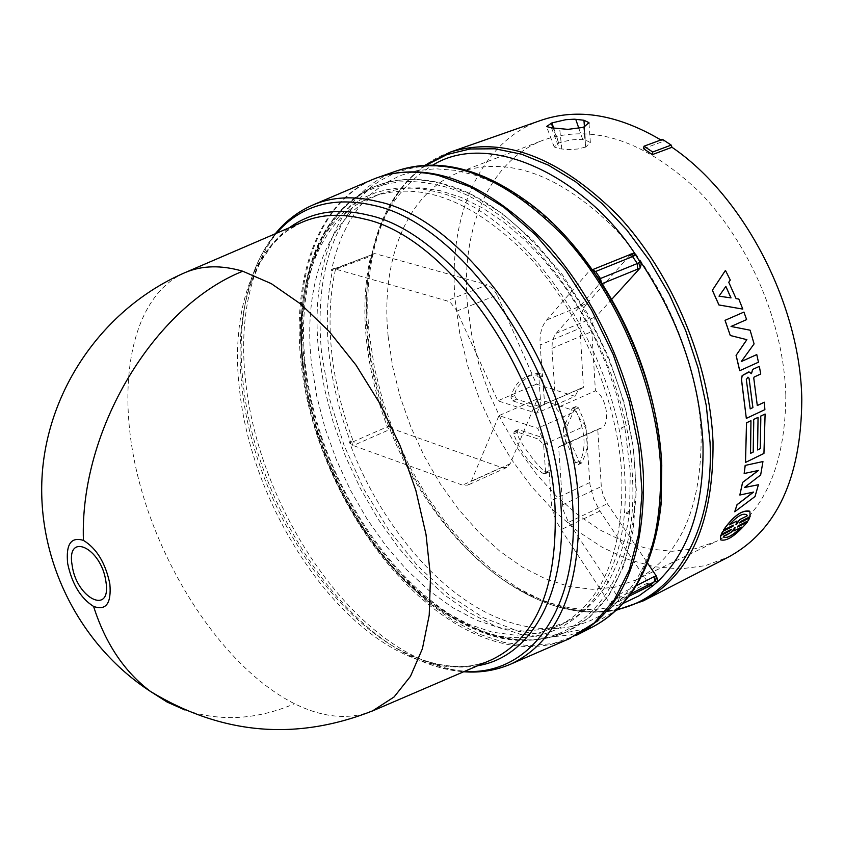<?xml version="1.0" encoding="UTF-8"?>
<svg xmlns="http://www.w3.org/2000/svg" width="844" height="844" viewBox="0 0 844 844"><rect width="100%" height="100%" fill="white"/><g stroke="black" fill="none" stroke-linecap="round" stroke-linejoin="round"><path stroke-width="0.63" stroke-dasharray="4.22 3.17" d="M184.045 273.045C129.913 297.879 114.394 389.211 139.766 483.781C165.065 578.488 228.302 670.484 294.545 703.738C322.872 717.727 348.825 720.143 372.415 710.986M303.386 367.33C293.902 286.717 320.33 214.903 374.641 195.945C423.129 180.838 475.066 201.589 530.454 258.222C581.368 314.168 617.523 400.003 621.764 474.866C623.727 551.681 602.954 601.941 559.466 625.647L538.483 633.137L515.906 635.268L492.337 632.188L468.325 624.117L444.419 611.415L421.114 594.471L398.864 573.741L378.101 549.708L359.206 522.911L342.516 493.898L328.348 463.229L316.954 431.516L308.577 399.339L303.386 367.33M613.303 605.654L609.537 603.08L561.102 529.652L556.724 521.856L553.432 513.374L551.491 504.828L549.149 470.593L548.452 472.207L547.207 472.06C543.905 475.605 514.787 436.696 517.446 432.265L518.005 429.754L518.817 429.744L542.333 437.519L537.617 428.267L498.994 415.607L471.195 481.375L467.776 485.121L462.512 485.131L352.634 445.305L350.513 443.701L350.471 441.739L353.393 441.644C342.189 412.072 334.973 382.385 331.734 352.592C328.59 322.798 329.835 295.062 335.469 269.373L332.557 270.302L332.251 269.036L331.375 270.375L332.557 270.302C327.061 295.917 325.889 323.537 329.033 353.161C332.262 382.775 339.415 412.305 350.471 441.739L349.332 441.781C369.661 498.614 413.254 566.06 469.095 602.574C524.915 639.151 581.938 634.772 614.115 605.348L613.303 605.654L614.115 605.348M388.367 426.315L388.44 425.619L391.816 428.583L388.367 426.315L353.393 441.644L355.778 444.429L391.816 428.583L501.536 467.502L506.769 467.471L510.156 463.757L537.501 398.832L498.994 415.607M371.086 180.162C306.752 209.175 284.28 307.554 308.967 407.23C333.58 507.086 402.219 602.352 477.525 635.036C510.04 648.899 540.36 650.249 568.487 639.077M476.997 628.864C509.101 642.453 538.936 643.497 566.482 631.977L589.724 617.175L609.136 594.957L623.843 565.818L633.095 530.612L636.334 490.512L633.253 446.982L623.853 401.755L608.418 356.695L587.572 313.673L562.199 274.49L533.397 240.719L502.412 213.616L470.519 194.078L438.975 182.62C415.385 177.219 394.011 178.517 374.863 186.503C311.636 213.595 288.964 309.147 312.776 406.491C336.492 503.984 403.569 597.204 476.997 628.864M311.573 364.081L316.711 396.026L325.046 428.14L336.397 459.79L350.545 490.375L367.214 519.313L386.098 546.036L406.85 569.985L429.111 590.642L452.426 607.511L476.354 620.15L500.397 628.147L523.997 631.185L546.617 629.012L567.653 621.49C601.877 603.555 622.471 567.221 629.424 512.456L626.459 513.838L626.586 512.635L629.582 510.852L630.289 470.846L624.919 428.214L621.828 429.206L621.553 427.834L624.56 426.389L617.164 396.3L607.047 366.391L594.398 337.262L579.459 309.484L562.547 283.605L543.99 260.121L524.187 239.453L503.52 221.951L482.409 207.888L461.235 197.443L440.399 190.744L420.249 187.79L401.111 188.539L383.281 192.865C328.843 211.876 302.226 283.605 311.573 364.081M378.65 177.229C320.403 197.971 292.341 274.944 302.437 360.726L307.944 394.76L316.859 428.942L328.96 462.639L344.025 495.196L361.759 526.012L381.857 554.476L403.959 580.028L427.665 602.099L452.521 620.161L478.063 633.728L503.752 642.379L529.009 645.744L553.242 643.539L575.819 635.606M629.582 510.852L629.424 512.456M598.818 278.636L599.504 280.303L598.723 284.818L554.782 334.952L552.377 341.008L551.913 348.414L555.996 408.253L562.79 416.314L566.873 426.695L575.545 407.072L576.167 406.428L578.499 407.821L583.658 419.869L586.506 431.474L587.192 437.656L587.276 443.627L585.799 453.703L581.579 463.018L579.068 461.383L567.432 435.23L564.826 442.921L562.326 445.463L558.644 446.982L562.589 504.817L563.665 511.137L567.97 521.128L617.259 596.096L618.525 600.801L618.03 601.92C641.714 579.775 655.988 545.931 660.831 500.397L661.485 462.48L660.535 449.261M389.822 427.18L388.462 425.102C410.057 485.363 460.634 559.002 522.088 591.169C559.931 610.286 593.532 614.4 622.893 603.502M388.462 425.102L388.44 425.619C377.532 396.49 370.579 367.245 367.573 337.885C364.661 308.514 366.085 281.105 371.856 255.658L370.748 256.217C364.861 281.759 363.384 309.315 366.328 338.877C369.356 368.438 376.403 397.872 387.459 427.169L389.854 429.923M762.892 461.51L760.592 474.929L744.503 487.473M758.355 484.699L754.958 496.483L734.67 511.707M753.439 492.094L739.766 494.995M758.366 470.456L744.091 473.495M749.905 511.675L750.073 516.623L740.336 521.539L739.65 522.816M749.651 517.762L748.143 520.716L738.025 525.844L737.688 526.888M747.32 522.014C735.451 535.803 726.484 541.7 720.428 539.727M731.305 529.325L721.135 534.389M733.236 525.211L723.424 530.085M540.909 120.365C479.698 141.465 447.584 217.003 455.18 300.327L459.748 333.253L467.85 366.222L479.297 398.611L493.856 429.796L511.253 459.168L531.171 486.155L553.253 510.187L577.085 530.749L602.236 547.323L628.189 559.466L654.416 566.767L680.327 568.919L705.299 565.68L728.688 556.924M765.044 414.024L763.883 453.407L745.495 462.364M750.896 420.734L750.527 453.312M757.986 417.369L757.574 449.894M643.539 148.671L663.173 141.391L660.884 139.967M743.87 312.101L746.571 319.623L730.978 326.48L750.052 330.215L754.019 343.909L741.296 361.559M756.709 354.575L758.408 362.203L739.703 370.727M725.397 270.428L730.229 280.071L728.699 282.276L736.052 298.671L738.753 299.061L742.752 309.104M759.262 366.391L760.676 373.998L754.093 377.015L753.692 378.017L757.29 405.5M764.295 402.208L764.822 409.614L746.265 418.371M749.113 371.993L751.371 373.702M585.673 147.067L577.528 149.029L568.181 149.61L559.329 148.713L554.213 146.951L558.728 143.09L561.83 142.024L570.839 139.988L578.108 139.355L585.377 139.988L590.357 142.552L585.673 147.067L584.196 126.853M785.827 395.119C783.876 323.969 749.841 243.663 699.919 192.443C645.46 140.726 593.416 123.224 543.8 139.946C489.383 160.255 460.708 228.365 467.397 303.829L471.511 333.929L478.833 364.091L489.214 393.747L502.433 422.327L518.248 449.272L536.373 474.064L556.46 496.188L578.161 515.156L601.055 530.528L624.687 541.901L648.582 548.906L672.214 551.28L695.023 548.79L716.461 541.363C762.237 517.646 785.363 468.895 785.827 395.119M388.134 336.271C380.327 260.068 407.146 191.767 460.001 172.049C508.236 155.887 559.456 174.36 613.651 227.469C663.416 280.008 698.083 361.77 701.132 433.679C701.839 508.215 679.969 557.019 635.521 580.113L614.664 587.224L592.382 589.312L569.236 586.506L545.751 579.005L522.457 567.126L499.838 551.216L478.326 531.709L458.334 509.069L440.23 483.77L424.342 456.33L410.954 427.296L400.32 397.229L392.66 366.697L388.134 336.271M624.56 426.389L624.919 428.214M621.553 427.834L624.824 426.463M621.828 429.206L621.754 427.897M626.586 512.635L626.659 513.901L629.687 512.551M572.264 243.969L554.54 225.359L535.286 208.51L515.958 194.732L495.913 183.528L475.541 175.309L455.306 170.34L435.662 168.779L417.041 170.615L399.813 175.7L384.273 183.749L370.621 194.373L358.953 207.128L349.279 221.55L341.546 237.175L335.638 253.569L331.375 270.375M618.525 600.801L618.03 601.92M636.081 585.831L619.085 594.471L617.259 596.096L618.494 601.023M350.513 443.701L349.332 441.781M456.878 311.056L497.169 294.989L536.457 384.168L575.059 396.311L536.552 413.254L497.833 400.816L456.382 310.022L450.78 302.985L446.74 300.833L334.224 268.719L332.251 269.036M594.028 271.673L591.412 270.143L589.281 271.008L546.68 319.992C541.626 326.101 539.443 334.424 540.128 344.964L542.523 376.245L540.244 373.364C539.274 372.921 535.993 373.481 530.422 375.042C519.883 382.765 514.64 389.633 514.692 395.625L516.528 399.191L540.139 406.713L536.33 408.485L512.783 400.9L510.905 397.186C513.553 386.837 518.828 379.948 526.74 376.529L536.573 374.852L538.905 377.848L540.909 406.143L536.33 408.485M536.552 413.254L540.139 406.713L542.608 405.057L583.404 387.407L580.039 328.221L540.128 344.964M593.1 270.745L594.071 271.715M599.04 278.984L599.504 280.303M558.644 446.982L597.763 429.227L601.371 487.758L603.122 495.365L607.353 503.741L647.548 563.064M597.763 429.227L600.052 428.52C611.562 426.389 606.625 396.29 595.421 390.856L555.996 408.253M566.873 426.695L567.432 435.23L563.961 436.759L575.703 462.934L578.319 464.611L578.784 464.179C586.844 449.082 585.662 430.778 575.218 409.266L572.791 407.831L572.148 408.496L563.391 428.193L566.873 426.695M611.71 299.367L595.442 317.386L593.364 320.984L592.098 325.404L591.792 331.576L595.421 390.856M628.843 596.328L615.17 603.365L611.33 601.498L609.537 603.08L614.58 603.945L614.137 605.169L619.422 599.599L614.58 603.945M351.748 441.908L352.634 445.305L355.778 444.429M537.501 398.832L576.03 411.176L537.617 428.267M545.593 472.281L549.149 470.593L547.387 442.952L542.333 437.519L538.535 439.154L515.083 431.316L514.26 431.326L513.701 433.911C520.157 451.825 530.127 465.107 543.61 473.779L544.897 473.938L545.593 472.281L543.631 444.63L538.535 439.154M543.631 444.63L585.82 425.629L589.967 484.551L593.712 499.247L599.926 511.042L648.53 583.246L645.998 583.826L611.33 601.498M337.484 267.896L334.013 268.54L337.484 267.896L374.82 253.569L487.199 284.871L446.74 300.833M497.169 294.989L492.791 288.384L487.199 284.871M536.457 384.168L497.833 400.816M538.905 377.848L542.523 376.245L544.675 404.381L540.909 406.143M546.68 319.992L587.107 303.302C581.917 309.421 579.564 317.734 580.039 328.221M587.107 303.302L630.827 254.244L591 270.185L592.794 270.365M563.391 428.193L563.961 436.759M651.684 585.747L648.53 583.246L650.418 585.514M585.82 425.629L580.06 419.299L576.03 411.176M371.719 255.795L372.584 254.403L374.82 253.569L372.932 253.801L371.877 255.226L373.903 247.155C382.522 211.665 402.155 184.308 432.803 165.097M583.404 387.407L577.971 390.603L575.059 396.311M372.784 254.751L371.877 255.226M371.93 255.057L372.932 253.801M663.173 141.391L662.498 139.365M582.74 139.598L578.847 128.309M551.491 127.845L559.329 148.713M561.809 149.103L559.699 128.868M584.428 126.769L585.377 139.988M734.428 527.743L731.21 532.332M735.082 527.405L734.375 527.69M723.582 536.204L723.793 536.816M731.157 532.279L723.53 536.14M733.837 530.918L741.465 527.131M736.896 520.959L735.873 524.725M729.237 524.82C737.255 515.906 743.1 512.593 746.792 514.903M719.025 296.181L725.861 286.411M731.02 297.9L718.972 296.212M750.189 408.886L746.307 379.505M746.244 379.494L747.889 377.152M184.836 709.941C220.242 721.894 256.808 719.826 294.545 703.738M301.603 222.447C252.24 244.032 229.8 314.137 239.865 392.703C252.261 501.041 326.069 619.812 407.061 655.366C436.907 668.743 464.559 670.431 490.005 660.441C474.687 667.456 447.447 671.265 410.258 655.123C328.738 618.81 254.825 499.542 242.386 390.656C237.554 350.661 240.297 315.107 250.626 283.995C259.034 259.53 271.958 240.762 289.397 227.701M313.746 204.628C260.036 226.582 235.434 301.34 246.047 384.832C258.908 498.16 335.944 622.017 421.198 659.428C453.682 673.955 483.707 675.443 511.295 663.88M276.326 233.334C266.008 245.34 257.916 259.889 252.05 276.98C241.416 309.083 238.578 345.713 243.547 386.868C256.312 498.878 332.219 621.374 416.335 658.911L417.2 659.301C433.341 666.549 449.177 670.558 464.706 671.307M304.441 363.089C294.957 281.854 320.509 208.869 374.219 186.777C393.367 178.791 414.721 177.504 438.31 182.905C528.977 199.764 631.048 346.399 635.205 474.106C636.861 556.534 613.746 609.252 565.839 632.261C538.303 643.761 508.489 642.717 476.385 629.128C391.542 593.923 315.793 473.716 304.441 363.089M303.26 364.07C299.209 327.293 301.688 293.997 310.697 264.172L320.224 240.308L326.195 229.6L332.958 219.799L340.491 210.968L348.751 203.193L357.719 196.515L367.351 190.997L377.616 186.693L388.451 183.644L399.803 181.903L411.629 181.502L423.846 182.452L436.401 184.794C526.582 201.663 628.105 347.623 632.325 474.718C640.67 603.291 558.517 668.501 474.455 629.044L465.972 625.151C384.758 585.979 314.295 470.403 303.26 364.07M302.658 366.465C298.671 330.384 301.108 297.732 309.938 268.508L319.275 245.14L325.13 234.664L331.755 225.084L339.13 216.465L347.222 208.858L356.01 202.349L365.441 196.979L375.496 192.791L386.098 189.847L397.218 188.17L408.781 187.811L420.745 188.782L433.025 191.103C521.244 207.93 620.403 350.777 624.718 475.161C633.063 600.981 552.978 665.135 470.604 626.522L462.29 622.714C382.733 584.375 313.493 470.836 302.658 366.465M535.286 208.51L532.701 205.704C469.623 160.328 415.934 153.946 371.645 186.545C331.228 223.059 314.559 278.752 321.648 353.636L329.782 399.56L344.057 445.315L363.943 489.298L388.736 529.979L417.622 565.87L449.641 595.579L483.686 617.787L518.501 631.344L552.704 635.3L584.765 628.991L613.113 612.174L636.197 585.103L652.581 548.611L661.095 504.195L660.831 500.397M397.049 170.773C337.938 191.155 309.073 268.276 318.948 354.195L324.37 388.198L333.232 422.338L345.312 455.96L360.377 488.444L378.154 519.155L398.315 547.503L420.502 572.897L444.313 594.777L469.296 612.639L494.964 625.974L520.769 634.361L546.152 637.431L570.491 634.931L593.153 626.691M450.358 152.099C390.413 172.756 360.304 249.307 369.324 334.277L374.419 367.878L382.997 401.596L394.844 434.765L409.72 466.764L427.359 496.979L447.436 524.82L469.591 549.708L493.423 571.093L518.48 588.468L544.264 601.361L570.238 609.336L595.832 612.069L620.424 609.284L643.371 600.833M426.125 165.213C401.238 182.557 384.009 208.626 374.43 243.42C366.918 271.483 364.798 302.099 368.079 335.268C377.711 439.007 444.387 550.816 524.873 593.153C556.702 610.128 587.477 615.54 617.196 609.41M477.788 665.684C456.583 669.324 434.354 665.927 411.102 655.493L416.335 658.911C432.181 666.211 447.964 670.495 463.694 671.75M619.085 594.471L620.108 597.383L619.422 599.599L630.7 593.838M628.78 596.413L614.928 603.544L618.504 600.411M568.677 522.246L607.353 503.741M562.589 504.817L601.276 486.555M575.703 462.934L579.068 461.383M578.784 464.179L582.022 462.607M575.218 409.266L578.499 407.821M572.148 408.496L575.545 407.072M551.913 348.414L591.792 331.576M555.953 333.401L596.064 316.637M600.126 280.619L598.723 284.818L602.11 283.658M501.536 467.502L462.512 485.131M510.156 463.757L471.195 481.375M515.083 431.316L518.817 429.744M513.701 433.911L517.446 432.265M543.61 473.779L547.207 472.06M589.787 482.546L551.058 500.714M599.926 511.042L561.102 529.652M333.813 269.932L334.013 268.54L333.253 268.645M335.469 269.373L336.534 267.917L371.835 254.772L370.748 256.217L335.469 269.373M512.783 400.9L516.528 399.191M510.905 397.186L514.692 395.625M536.573 374.852L540.244 373.364M601.424 282.592L600.728 284.217M591.254 270.428L592.372 269.774M645.998 583.826L649.838 585.652M629.023 254.972L628.2 255.542M553.675 128.066L558.855 143.037M558.728 143.09L553.063 127.993M583.668 127.043L585.599 146.318M301.582 222.457L287.097 230.876L280.451 236.309L272.317 244.718L260.11 262.516L250.626 283.995L252.05 276.98C257.642 260.448 265.396 246.047 275.302 233.767M374.863 186.503L374.219 186.777C343.508 200.682 322.334 226.477 310.697 264.172L309.938 268.508C301.086 297.932 298.66 330.679 302.669 366.75C313.578 470.994 382.416 584.048 462.29 622.714L465.972 625.151C501.336 642.622 534.632 644.985 565.839 632.261L566.482 631.977M424.912 165.276C400.552 183.264 383.725 209.312 374.43 243.41L373.903 247.155M559.466 625.647L567.653 621.49M522.088 591.169L524.873 593.153C556.017 609.864 586.496 615.561 616.31 610.244M460.001 172.049L543.8 139.946M374.641 195.945L383.281 192.865M600.052 428.52L560.87 446.297M581.579 463.018L578.319 464.611M576.167 406.428L572.791 407.831M506.769 467.471L467.776 485.121M518.005 429.754L514.26 431.316M548.452 472.207L544.897 473.938M526.74 376.529L530.422 375.042M591.412 270.143L592.351 269.742M581.463 388.018L542.755 404.983M538.81 406.819L542.608 405.057M554.213 146.951L546.532 126.526M590.357 142.552L588.996 123.319M635.521 580.113L716.461 541.363"/><path stroke-width="1.27" d="M372.415 710.986L394.085 696.965L410.479 676.308L422.39 648.783L429.216 615.17L430.493 576.589L426.02 534.463L415.86 490.438L400.351 446.307L380.106 403.938L355.999 365.072L329.044 331.281L300.411 303.819L271.262 283.616L242.745 271.219C221.445 264.995 202.402 265.375 185.617 272.369L184.045 273.045M83.429 540.392C96.649 548.442 105.458 562.937 109.847 583.858C111.524 603.354 106.101 610.877 93.589 606.435C80.623 598.206 71.993 583.921 67.678 563.581C65.748 544.264 70.991 536.541 83.429 540.392C79.463 430.429 153.808 306.889 242.745 271.219M105.922 581.643C111.703 616.099 76.456 598.449 72.162 565.417C65.874 531.171 101.407 547.545 105.922 581.643M568.487 639.077L594.144 623.03L614.115 600.105L629.244 570.069L638.75 533.756L642.052 492.4L638.845 447.51L629.107 400.879L613.145 354.417L591.602 310.086L565.396 269.732L535.676 234.98L503.72 207.128L470.846 187.094L438.352 175.394C414.256 169.95 392.418 171.29 372.848 179.413L371.086 180.162M575.819 635.606L576.663 635.173C622.883 609.832 645.122 556.407 643.381 474.898C639.172 395.013 600.685 303.26 546.237 243.505C487.03 183.095 431.463 160.898 379.547 176.913L378.65 177.229M647.548 563.064L656.453 576.209L657.792 580.535L657.233 582.033C689.094 551.934 704.329 505.567 702.968 442.921C699.286 378.924 678.46 318.504 640.512 261.64L641.282 263.75L640.322 267.812L611.71 299.367M657.233 582.033L653.14 585.546L650.418 585.514M622.893 603.502L639.077 595.79L653.14 585.546M744.503 487.473L758.418 484.741L744.408 487.537L760.655 474.961L762.955 461.541L745.157 465.424L744.155 473.526L758.524 470.424L742.646 482.378L758.366 470.456M742.646 482.378L739.829 495.038L753.608 492.063L737.076 504.744L734.723 511.759L737.012 504.691L753.439 492.094M739.829 495.038L742.593 482.346M739.65 522.816L749.715 517.815L739.576 522.932L740.399 521.592L750.126 516.676L749.905 511.675C742.794 509.301 733.985 515.462 723.477 530.137L723.424 530.085C733.151 516.264 741.781 509.934 749.303 511.074M737.688 526.888L747.373 522.067L737.645 526.994L738.078 525.896L748.195 520.769L749.715 517.815M723.477 530.137L733.32 525.168L732.93 526.297L722.686 531.477L721.198 534.442L731.431 529.262L730.587 530.57L720.755 535.55L720.481 539.791L720.702 535.486L730.535 530.517L731.305 529.325M721.198 534.442L722.633 531.425L732.877 526.245L733.236 525.211M424.912 165.276L450.358 152.099C503.214 135.726 559.139 156.878 618.114 215.547C672.288 273.614 709.857 363.279 713.022 441.834C713.686 522.046 690.466 575.049 643.371 600.833L728.688 556.924C776.786 530.633 801.156 478.221 801.8 399.697C800.597 305.38 744.007 196.209 671.982 147.278L652.349 154.61L643.539 148.671L643.993 146.212L662.498 139.365L671.202 145.094L671.982 147.278M745.495 462.364L746.507 422.812L750.896 420.734L746.571 422.823L745.495 462.364M753.734 422.506L753.618 419.436L758.049 417.39L753.681 419.457L753.228 452.067L753.734 422.506M760.803 419.151L760.687 416.092L765.107 414.045L760.75 416.103L760.265 448.66L760.803 419.151M660.884 139.967C617.46 114.362 577.465 107.832 540.909 120.365L450.358 152.099M588.996 123.319L588.943 122.644L583.953 120.249L574.3 119.183L565.754 119.7L551.902 122.918L553.675 128.066M588.943 122.644L584.196 126.853L582.254 127.497L567.928 129.364L551.491 127.845L546.532 126.526L551.902 122.918M741.296 361.559L756.773 354.575L741.264 361.591L754.082 343.898L750.116 330.204L731.041 326.459L746.624 319.602L743.933 312.08L725.017 320.34L730.282 335.501L746.834 339.668L736.073 355.387L739.703 370.727L758.471 362.203L756.773 354.575M712.389 290.262L718.982 304.969L742.804 309.094L718.93 304.99L712.336 290.283L725.45 270.397L712.336 290.283M757.29 405.5L764.358 402.219L757.29 405.542L753.755 378.028L754.156 377.025L760.739 373.998L759.326 366.391L752.616 369.429L751.434 373.67L749.113 371.993L742.14 375.622L748.628 371.972M742.203 375.633L741.517 379.526L746.328 418.392L741.454 379.526L742.14 375.622M750.527 453.312L753.164 452.036M753.228 452.067L750.527 453.376L750.96 420.745M760.265 448.66L757.564 449.957L758.049 417.39M745.558 462.396L763.947 453.439L765.107 414.045M660.535 449.261C654.058 388.493 633.485 331.618 598.818 278.636L599.04 278.984M594.071 271.715L595.6 271.504L600.432 278.531L598.871 278.699L572.264 243.969M653.857 576.779L656.453 576.209L655.45 581.579L654.163 581.864L654.86 579.67L653.857 576.779L636.081 585.831M432.803 165.097C491.641 128.721 588.152 180.215 635.616 254.835L634.298 253.685L631.101 253.938L633.886 255.943L632.557 256.587L637.357 263.507L638.708 262.832L640.322 267.812L637.621 269.152L637.357 263.507L600.432 278.531L601.424 282.592M630.7 593.838L654.163 581.864L650.154 585.441L651.42 585.145L628.843 596.328M657.792 580.535L656.769 581.854L655.45 581.579M638.708 262.832L640.037 261.967L641.282 263.75M635.616 254.835L640.037 261.967L640.512 261.64M651.42 585.145L652.781 585.409L651.969 585.81M634.298 253.685L635.258 255.078L633.886 255.943M757.574 449.894L760.201 448.628M720.481 539.791C726.547 541.753 735.514 535.845 747.373 522.067M743.933 312.08L725.017 320.34M725.08 320.319L730.282 335.501M730.345 335.49L746.834 339.668M746.887 339.657L736.073 355.387M736.137 355.387L739.766 370.727M742.804 309.094L738.806 299.04L736.105 298.639L728.752 282.255L730.282 280.039L725.45 270.397M759.326 366.391L752.616 369.429M752.669 369.429L751.498 373.67M746.328 418.392L764.886 409.635L764.358 402.219M762.955 461.541L745.157 465.424M745.22 465.455L744.155 473.526M734.723 511.759L755.021 496.525L758.418 484.741M578.847 128.309L575.724 119.268M583.953 120.249L584.428 126.769M652.349 154.61L652.697 152.004L643.993 146.212M671.202 145.094L652.697 152.004M731.21 532.332L735.082 527.405L733.89 530.971L741.465 527.131C732.835 535.529 726.948 538.757 723.793 536.816L723.582 536.204L731.21 532.332M735.926 524.778L736.949 521.012L729.3 524.873C737.255 515.979 743.11 512.667 746.856 514.956L747.235 515.821L739.639 519.661L735.926 524.778M731.02 297.9L719.025 296.181L725.861 286.411L731.02 297.9M752.911 407.599L750.189 408.886L746.307 379.505L747.953 377.162L749.039 378.239L752.911 407.599L750.179 408.844M724.004 537.09C727.169 538.409 732.676 535.381 740.526 528.017M733.89 530.971L734.976 527.479M736.949 521.012L729.406 524.736M736.59 524.451L739.576 519.609L747.235 515.821M735.968 524.683L736.538 524.398M746.845 514.946L747.183 515.768M725.829 286.464L730.957 297.89M749.039 378.239L752.848 407.589M747.953 377.162L748.976 378.239M93.589 606.435C105.384 643.466 124.385 671.824 150.57 691.51L167.144 702.071L184.836 709.941M373.998 710.31L491.609 659.755C536.742 638.001 557.873 586.812 554.993 506.178C549.022 381.541 450.306 237.006 364.154 218.965C341.62 213.268 321.3 214.197 303.207 221.761L301.603 222.447M289.397 227.701C311.172 211.844 337.421 207.635 368.121 215.083C455.222 233.123 555.025 379.03 560.912 504.902C567.463 593.944 530.792 657.17 477.788 665.684M463.694 671.75C480.447 673.027 496.304 670.4 511.295 663.88C558.76 640.934 581.178 587.297 578.551 502.971C572.876 371.676 468.346 219.556 377.321 201.452C353.847 195.734 332.652 196.789 313.746 204.628L372.848 179.413M464.706 671.307C529.958 676.044 580.25 608.619 572.643 504.248C566.873 374.187 463.44 223.449 373.375 205.314C332.99 196.198 300.643 205.535 276.326 233.334M593.153 626.691C631.723 605.992 654.374 565.153 661.095 504.195L661.77 465.413C658.088 370.6 602.373 259.203 532.701 205.704C483.812 168.652 438.595 157.016 397.049 170.773C449.208 154.674 504.87 176.607 564.024 236.594C618.409 295.928 656.664 387.153 660.609 466.711C662.076 547.904 639.594 601.234 593.153 626.691L576.663 635.173M617.196 609.41C673.734 597.826 714.267 532.311 710.057 442.499L706.312 405.669L698.115 367.984L685.666 330.531L669.303 294.366L649.479 260.532L626.786 229.958L601.909 203.467L575.555 181.713L548.484 165.181L521.423 154.167L495.059 148.787L470.034 148.987L446.898 154.568L426.125 165.213M602.11 283.658L637.621 269.152M599.419 278.815L600.126 280.619M592.794 270.365L594.619 271.8M592.372 269.774L595.6 271.504L632.557 256.587L628.98 254.983L592.351 269.742M553.063 127.993L551.237 123.15M373.955 710.331C296.803 741.222 222.341 734.945 150.57 691.51C78.038 644.394 35.184 556.85 42.495 470.572C49.975 384.294 106.84 306.119 185.448 272.443M185.617 272.369L301.582 222.457M313.746 204.628C298.713 211.021 285.894 220.727 275.302 233.767M511.295 663.88L570.238 638.317M379.547 176.913L397.049 170.773M649.838 585.652L628.78 596.413M631.101 253.938L629.023 254.972M643.371 600.833L616.31 610.244"/></g></svg>
